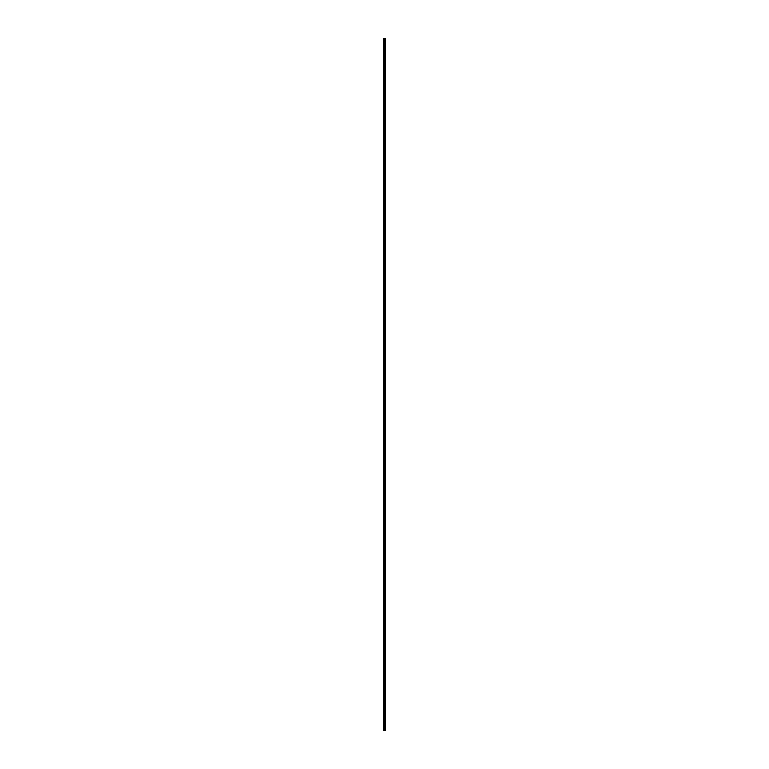 <?xml version="1.0" encoding="UTF-8"?>
<svg xmlns="http://www.w3.org/2000/svg" width="769" height="769" viewBox="0 0 769 769"><rect width="100%" height="100%" fill="white"/><g stroke="black" fill="none" stroke-linecap="round" stroke-linejoin="round"><path stroke-width="1.15" d="M384.25 730.55L385.48 730.55L385.48 38.45L383.52 38.45L383.52 730.55L384.25 730.55L384.25 38.45M385.48 38.45L385.452 730.55M384.827 730.55L384.827 38.45M384.788 730.55L384.788 38.45M383.625 730.55L383.625 38.45M385.423 730.55L385.423 38.45M385.279 730.55L385.279 38.45M385.221 730.55L385.221 38.45M385.019 730.55L385.019 38.45M384.961 730.55L384.961 38.45M384.606 730.55L384.606 38.45M384.49 730.55L384.49 38.45M384.365 730.55L384.365 38.45M383.923 730.55L383.923 38.45M383.866 730.55L383.866 38.45"/></g></svg>
